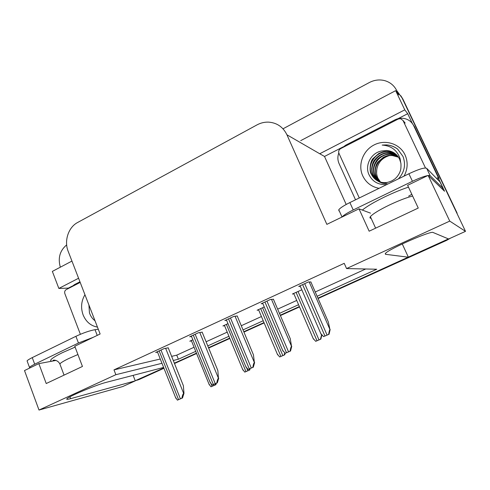 <?xml version="1.0" encoding="UTF-8"?>
<svg xmlns="http://www.w3.org/2000/svg" width="490" height="490" viewBox="0 0 490 490"><rect width="100%" height="100%" fill="white"/><g stroke="black" fill="none" stroke-linecap="round" stroke-linejoin="round"><path stroke-width="0.73" d="M398.205 92.647L402.088 97.994L465.5 231.354L448.626 238.991L433.074 232.487C431.286 230.484 389.734 248.644 385.655 253.183L385.495 254.298L408.378 257.213L317.943 298.159L448.436 238.912M68.484 288.445L68.355 288.114L72.465 286.001M346.203 204.465L324.509 156.457L343.104 146.902M397.954 118.709L407.711 113.698L412.415 123.603M438.532 178.574L444.553 191.253L428.125 175.402L407.619 185.318L418.252 208.054L369.16 231.207L358.992 208.826L326.855 224.365L286.932 134.793C283.134 127.045 277.058 122.831 268.716 122.139C264.631 121.973 260.729 122.886 257.017 124.883L77.622 222.491C68.38 227.274 63.933 240.896 68.153 251.26L100.125 333.99L74.774 346.246L82.449 366.447L46.225 383.529L38.845 363.617L24.5 370.556L39.004 410.05L122.702 386.555L135.277 380.859L70.621 398.658C67.35 399.546 66.132 399.564 66.977 398.719C69.066 396.232 96.996 384.583 106.097 382.39L163.617 367.445M71.95 261.078L52.357 271.399L58.849 288.432L78.584 278.247M58.849 288.432L68.355 288.114M324.509 156.457L319.743 153.75L404.777 109.852L407.711 113.698M319.743 153.75L286.932 134.793M404.777 109.852L395.663 90.656L300.713 140.642M283 128.803L369.301 82.553C374.311 79.95 379.444 79.306 384.699 80.629C390.193 82.222 394.217 85.566 396.765 90.668L398.793 94.938L395.663 90.656M60.337 267.191C57.759 258.046 59.866 250.611 66.658 244.902M317.122 296.279L376.73 269.231L346.559 268.569L449.747 221.1L428.125 175.402M449.747 221.1L465.5 231.354M299.378 306.562L280.249 315.223L299.378 306.562M263.994 322.585L243.793 331.73L263.994 322.585M229.7 338.112L208.513 347.704L229.7 338.112M196.453 353.161L174.354 363.17L196.453 353.161M173.282 360.493L178.372 359.231L195.718 351.361M207.772 345.891L228.946 336.287M243.028 329.899L263.216 320.736M279.459 313.367L298.569 304.694M39.004 410.05L115.854 374.697L161.97 363.292M133.133 375.365L135.277 380.859M402.266 243.934L408.378 257.213M55.989 360.432L38.845 363.617M370.507 213.15L358.992 208.826M346.559 268.569L344.225 263.332L113.992 369.877L115.854 374.697M171.629 356.353L176.737 355.158L194.058 347.257M206.094 341.769L227.225 332.134M241.282 325.721L261.433 316.534M277.652 309.141L296.732 300.437M315.248 291.991L365.699 268.986M176.737 355.158L178.372 359.231M113.992 369.877L160.273 359.023M202.168 332.177L198.475 332.722L189.704 336.777L191.498 336.434M237.227 316.001L233.914 316.356L224.849 320.546L226.582 320.27M273.451 299.292L270.541 299.439L261.17 303.769L262.836 303.573M310.893 282.019L308.424 281.94L298.729 286.417L300.315 286.325M168.223 347.833L164.175 348.568L155.685 352.488L157.523 352.096M227.985 323.645L222.932 325.966L224.555 325.685M264.269 306.961L257.127 310.243L258.689 310.029M301.828 289.811L292.414 294.018L293.902 293.884M192.858 339.797L189.789 341.205L191.468 340.869M163.819 367.941L135.222 380.73M396.765 90.668L402.088 97.994L458.273 216.151M400.808 95.734L402.902 99.115L457.139 213.168M450.396 238.189L446.739 240.302L318.102 298.52M299.531 306.924L280.403 315.578M264.147 322.941L243.94 332.079M229.847 338.461L208.654 348.047M196.594 353.51L174.495 363.513M163.954 368.278L139.344 379.419L136.147 380.424L138.388 379.805M215.563 383.603L215.3 384.901L210.951 386.794L208.942 383.976M216.274 383.296L215.851 384.705L210.951 386.794M215.851 384.705L215.3 384.901M168.18 347.729L183.37 385.704L183.977 393.335L183.664 393.446C183.015 393.807 182.415 395.393 181.864 398.205L177.392 400.146L175.445 397.212M183.977 393.335L182.494 397.978L177.392 400.146M182.494 397.978L181.864 398.205M249.508 368.848L249.257 370.164L244.767 372.112L242.593 369.252M250.151 368.572L249.753 369.987L244.767 372.112M249.753 369.987L249.257 370.164M284.696 352.892L284.298 354.95L279.668 356.965L277.309 354.08M285.131 353.29L284.739 354.803L279.668 356.965M284.739 354.803L284.298 354.95M321.593 334.823L320.478 339.245L315.695 341.322L313.147 338.443M321.832 335.062L320.864 339.123L315.695 341.322M320.864 339.123L320.478 339.245M202.125 332.061L217.842 370.526L218.442 378.262C217.848 378.605 217.284 380.197 216.752 383.039L212.133 385.048L210.008 382.047M218.724 378.17L217.327 382.837L212.133 385.048M217.327 382.837L216.752 383.039M237.172 315.872L253.446 354.852L254.384 362.576C253.845 362.894 253.318 364.493 252.809 367.371L248.038 369.442L245.723 366.404M254.635 362.496L253.324 367.188L248.038 369.442M253.324 367.188L252.809 367.371M273.383 299.145L290.252 338.651L291.532 346.357C291.06 346.651 290.576 348.249 290.086 351.165L285.156 353.308L282.638 350.252M291.758 346.289L290.546 351.012L285.156 353.308M290.546 351.012L290.086 351.165M310.819 281.842L328.306 321.899L329.966 329.586C329.556 329.844 329.121 331.448 328.655 334.401L323.547 336.618L320.815 333.574M330.156 329.531L329.047 334.278L323.547 336.618M329.047 334.278L328.655 334.401M442.041 188.828L443.04 188.344L430.14 175.683L428.223 175.5M427.782 175.567C424.028 176.302 418.913 178.207 412.439 181.288L353.229 209.959C347.208 212.93 343.478 215.282 342.038 217.027M443.04 188.344L439.965 181.87L426.625 168.26C424.426 167.433 418.515 169.264 408.905 173.754L349.878 202.566C343.876 205.555 340.17 207.95 338.762 209.751L338.958 210.939M355.532 199.81L339.068 163.587C337.573 160.144 337.488 156.598 338.804 152.954M342.014 147.913L345.787 145.12L394.836 119.897C397.721 118.451 400.71 117.955 403.815 118.415C408.335 119.248 411.625 121.679 413.676 125.716L438.299 177.533L439.077 178.348L414.65 126.959L412.654 123.939M437.313 179.162L439.077 178.348M436.523 178.354L438.299 177.533M93.253 337.31L78.455 343.006L34.692 364.199C31.795 365.613 30.062 366.685 29.492 367.42L29.682 368.045M98.3 329.255L95.023 329.69C89.744 330.634 83.367 332.839 75.901 336.312L32.26 357.614C29.369 359.035 27.642 360.126 27.079 360.885L27.33 361.565M71.614 286.84L74.547 284.574L79.956 281.793M380.485 182.035L377.894 178.195C376.577 175.279 376.228 172.217 376.847 169.007C378.219 162.435 382.163 158.037 388.668 155.82M379.021 188.338C371.494 186.831 366.067 182.678 362.747 175.892C357.645 164.959 362.912 150.534 374.146 144.905C385.299 139.111 399.865 143.686 405.034 154.877C408.121 161.951 407.803 169.032 404.079 176.106M396.588 154.883C394.058 152.874 391.106 151.753 387.737 151.52C384.093 151.582 383.682 151.428 378.782 153.517L373.104 158.49C369.968 161.284 369.215 171.782 371.273 174.06C373.729 179.322 379.291 183.107 385.569 182.586C387.174 182.611 389.428 181.955 392.337 180.62C395.804 178.348 394.903 178.948 397.004 176.829C399.203 174.073 400.483 171.322 400.851 168.585C401.096 165.553 401.034 163.495 400.667 162.417L399.564 159.128C396.845 153.848 392.496 150.963 386.512 150.473L381.392 151.049C371.126 152.947 364.848 165.044 368.725 174.091C372.222 181.612 378.243 185.097 386.788 184.546M398.425 178.868C404.477 172.186 406.002 164.714 403.001 156.457L397.641 149.095C394.377 146.584 390.665 145.187 386.512 144.899L382.169 145.077C391.204 145.702 397.182 150.246 400.11 158.705L400.667 162.417M396.753 155.048C394.107 153.094 391.228 152.023 388.117 151.845C376.357 150.7 366.698 164.273 371.69 174.318C374.642 180.075 379.401 182.911 385.955 182.831L385.569 182.586M397.384 155.74L389.605 153.119C377.962 151.986 368.4 165.412 373.349 175.359L377.974 181.055M378.164 181.196L378.752 181.582M397.231 155.563C394.113 153.664 391.449 152.739 389.232 152.8C383.505 152.488 378.592 154.907 374.495 160.059C373.141 161.59 372.204 164.371 371.677 168.413C371.726 171.243 372.149 173.472 372.939 175.102C373.533 176.884 375.144 178.838 377.766 180.951M377.962 181.086C382.439 183.523 382.39 183.334 387.1 183.548M397.96 156.463L391.063 154.368C379.542 153.248 370.073 166.526 374.973 176.369L378.825 181.447M379.003 181.594L379.566 182.023M397.819 156.279C395.308 154.84 392.931 154.099 390.695 154.062C386.396 153.241 378.011 157.357 376.326 160.928C373.111 165.749 372.529 170.814 374.574 176.118L378.611 181.355M378.795 181.502L379.358 181.919M398.493 157.217L392.49 155.593C381.079 154.479 371.708 167.623 376.565 177.368L379.689 181.778M379.866 181.943L380.399 182.409M398.37 157.027L392.135 155.293C388.588 155.355 388.221 155.195 383.462 157.21L377.943 162.031C375.015 165.222 373.974 174.121 376.173 177.123L379.468 181.704M379.646 181.864L380.185 182.317M376.847 169.007C376.369 173.668 376.663 176.694 377.735 178.097L380.35 181.992M380.522 182.164L381.03 182.66M396.073 154.393C393.25 152.029 390.089 150.749 386.592 150.534L381.392 151.049M359.286 197.972L338.939 153.315C338.272 151.343 338.841 149.775 340.648 148.617L398.241 119.027L400.489 118.641L403.019 120.497L425.491 167.972M397.941 149.358C394.493 146.706 390.702 145.236 386.561 144.942L382.169 145.077M97.461 327.099C90.797 325.887 86.007 321.814 83.098 314.874C80.611 307.751 81.23 301.032 84.954 294.729M88.923 304.994L89.443 312.755C90.534 316.148 92.39 318.812 95.011 320.76M80.385 334.29L64.864 293.669C64.355 291.887 64.803 290.539 66.199 289.615L80.201 282.424M385.207 253.673L385.495 254.298M69.941 396.845L70.621 398.658M402.902 99.115L402.088 97.994M446.739 240.302L446.194 240.094M139.344 379.419L137.114 380.032M211.178 384.038L212.09 386.285M213.493 384.503L213.897 385.501M159.164 350.883L178.55 399.632M160.983 350.044L180.406 398.829M165.626 348.261L183.664 393.446M226.398 324.374L245.962 371.585M246.721 368.106L247.83 370.771M260.68 308.608L280.917 356.408M262.573 307.745L282.84 355.575M296.07 292.34L317.005 340.746M298.018 291.446L318.99 339.882M193.281 335.123L213.346 384.509M195.161 334.254L215.263 383.676M199.767 332.49L218.442 378.262M228.524 318.849L249.306 368.878M230.465 317.949L251.29 368.021M235.035 316.191L254.384 362.576M264.949 302.024L286.485 352.72M266.958 301.093L288.536 351.826M271.485 299.341L291.532 346.357M302.618 284.623L324.95 335.999M304.694 283.661L327.069 335.08M309.166 281.909L329.966 329.586M362.312 210.075C366.851 206.382 374.293 202.003 384.632 196.943C393.262 192.803 401.212 189.538 408.476 187.143M411.814 194.285L408.666 196.147M412.635 196.049C406.529 197.586 398.793 200.569 389.415 204.992C379.144 210.014 372.798 213.897 370.379 216.654C369.595 217.689 369.852 218.246 371.138 218.326M413.676 125.716L414.65 126.959M412.439 181.288L408.905 173.754M349.878 202.566L353.229 209.959M430.14 175.683L426.625 168.26M51.775 361.216C48.571 360.64 52.105 357.798 62.389 352.678L75.105 347.116M77.916 354.521L68.796 358.515C63.816 360.922 60.834 362.723 59.847 363.911L60.209 364.872M78.455 343.006L75.901 336.312M32.26 357.614L34.692 364.199M97.222 335.393L95.023 329.69M403.019 120.497L405.163 123.088M191.321 340.501L209.328 384.926M157.37 351.71L175.886 398.327M224.396 325.293L242.96 370.14M258.512 309.607L277.646 354.882M293.706 293.424L313.447 339.147M191.327 336.024L210.437 383.107M226.398 319.829L246.127 367.377M262.628 303.096L283.006 351.134M300.082 285.793L321.146 334.333M375.628 228.162L370.379 216.654M342.032 217.027L338.762 209.751M64.055 375.126L59.847 363.911C57.538 359.501 52.877 359.96 53.092 360.426L53.722 360.854M29.492 367.42L27.079 360.885M387.737 151.52L388.111 151.845M389.232 152.8L389.599 153.119M390.702 154.062L391.063 154.368M392.135 155.293L392.49 155.593"/></g></svg>
